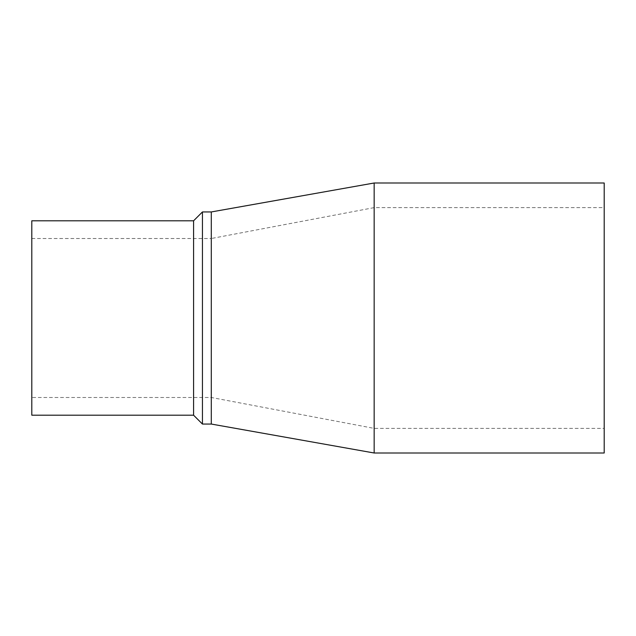 <?xml version="1.0" encoding="UTF-8"?>
<svg xmlns="http://www.w3.org/2000/svg" width="636" height="636" viewBox="0 0 636 636"><rect width="100%" height="100%" fill="white"/><g stroke="black" fill="none" stroke-linecap="round" stroke-linejoin="round"><path stroke-width="0.48" stroke-dasharray="3.18 2.39" d="M374.159 452.999L374.159 183.001M211.295 424.053L211.295 211.947M604.2 428.378L604.2 207.622L604.2 428.378L374.159 428.378L211.295 397.484L31.8 397.484L31.8 238.516L31.8 397.484M31.8 238.516L211.295 238.516L211.295 318L211.295 238.516L374.159 207.622L604.2 207.622M202.439 424.053L202.439 211.947M193.583 220.803L193.583 415.197M31.8 415.197L31.8 220.803M604.2 183.001L604.2 452.999"/><path stroke-width="0.95" d="M211.295 211.947L374.159 183.001L374.159 452.999L211.295 424.053L211.295 211.947L202.439 211.947L202.439 424.053L211.295 424.053M374.159 183.001L604.2 183.001L604.2 452.999L374.159 452.999M193.583 220.803L31.8 220.803L31.8 415.197L193.583 415.197L193.583 220.803L202.439 211.947M193.583 415.197L202.439 424.053"/></g></svg>
